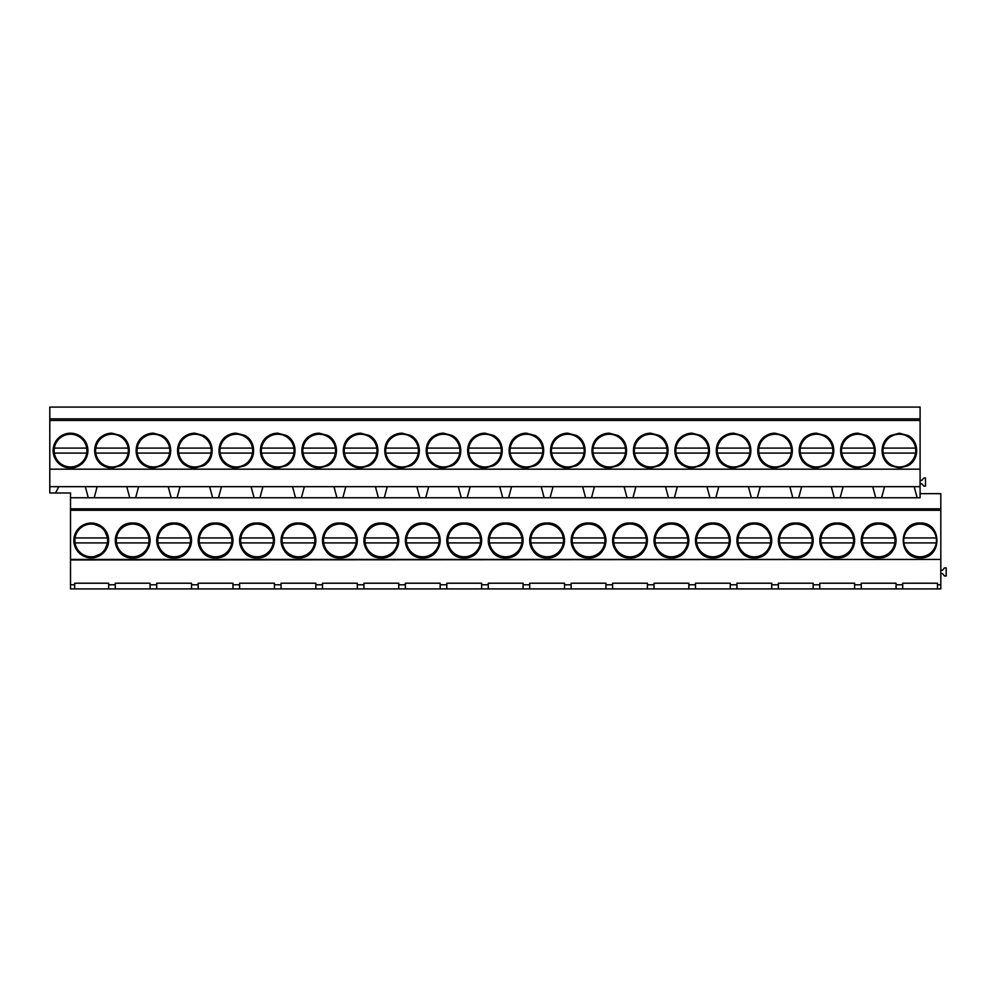 <?xml version="1.0" encoding="UTF-8"?>
<svg xmlns="http://www.w3.org/2000/svg" width="996" height="996" viewBox="0 0 996 996"><rect width="100%" height="100%" fill="white"/><g stroke="black" fill="none" stroke-linecap="round" stroke-linejoin="round"><path stroke-width="1.49" d="M91.246 523.037L103.547 528.129L108.651 540.442L103.547 552.743L91.246 557.847A17.405 17.405 0 0 0 108.651 540.442A17.405 17.405 0 0 0 91.246 523.037A17.405 17.405 0 0 0 73.841 540.442A17.405 17.405 0 0 0 91.246 557.847M70.517 510.276L70.517 559.428L940.809 559.428L940.809 510.276L70.517 510.276L70.517 492.995L49.8 492.995L49.8 486.671L85.32 486.671L88.295 497.751L70.517 497.751M920.092 557.847C942.54 558.905 942.54 521.966 920.092 523.037C897.645 521.966 897.645 558.905 920.092 557.847M837.2 557.847C859.66 558.905 859.66 521.966 837.2 523.037C814.753 521.966 814.753 558.905 837.2 557.847A17.405 17.405 0 0 1 819.795 540.442A17.405 17.405 0 0 1 837.2 523.037A17.405 17.405 0 0 1 854.618 540.442A17.405 17.405 0 0 1 837.2 557.847M547.115 557.847C569.563 558.905 569.563 521.966 547.115 523.037C524.655 521.966 524.655 558.905 547.115 557.847A17.405 17.405 0 0 1 529.698 540.442A17.405 17.405 0 0 1 547.115 523.037A17.405 17.405 0 0 1 564.52 540.442A17.405 17.405 0 0 1 547.115 557.847M339.897 557.847C362.345 558.905 362.345 521.966 339.897 523.037C317.45 521.966 317.45 558.905 339.897 557.847A17.405 17.405 0 0 1 322.492 540.442A17.405 17.405 0 0 1 339.897 523.037A17.405 17.405 0 0 1 357.303 540.442A17.405 17.405 0 0 1 339.897 557.847M381.344 557.847C403.791 558.905 403.791 521.966 381.344 523.037C358.884 521.966 358.884 558.905 381.344 557.847A17.405 17.405 0 0 1 363.938 540.442A17.405 17.405 0 0 1 381.344 523.037A17.405 17.405 0 0 1 398.749 540.442A17.405 17.405 0 0 1 381.344 557.847M422.777 557.847C445.237 558.905 445.237 521.966 422.777 523.037C400.33 521.966 400.33 558.905 422.777 557.847A17.405 17.405 0 0 1 405.372 540.442A17.405 17.405 0 0 1 422.777 523.037A17.405 17.405 0 0 1 440.182 540.442A17.405 17.405 0 0 1 422.777 557.847M174.126 557.847C196.573 558.905 196.573 521.966 174.126 523.037C151.678 521.966 151.678 558.905 174.126 557.847A17.405 17.405 0 0 1 156.721 540.442A17.405 17.405 0 0 1 174.126 523.037A17.405 17.405 0 0 1 191.531 540.442A17.405 17.405 0 0 1 174.126 557.847M132.68 523.037C110.232 521.966 110.232 558.905 132.68 557.847C155.139 558.905 155.139 521.966 132.68 523.037A17.405 17.405 0 0 0 115.275 540.442A17.405 17.405 0 0 0 132.68 557.847A17.405 17.405 0 0 0 150.085 540.442A17.405 17.405 0 0 0 132.68 523.037M257.018 557.847C279.465 558.905 279.465 521.966 257.018 523.037C234.558 521.966 234.558 558.905 257.018 557.847A17.405 17.405 0 0 1 239.6 540.442A17.405 17.405 0 0 1 257.018 523.037A17.405 17.405 0 0 1 274.423 540.442A17.405 17.405 0 0 1 257.018 557.847M215.572 557.847C238.019 558.905 238.019 521.966 215.572 523.037C193.124 521.966 193.124 558.905 215.572 557.847A17.405 17.405 0 0 1 198.167 540.442A17.405 17.405 0 0 1 215.572 523.037A17.405 17.405 0 0 1 232.977 540.442A17.405 17.405 0 0 1 215.572 557.847M298.451 523.037C276.004 521.966 276.004 558.905 298.451 557.847C320.911 558.905 320.911 521.966 298.451 523.037A17.405 17.405 0 0 0 281.046 540.442A17.405 17.405 0 0 0 298.451 557.847A17.405 17.405 0 0 0 315.857 540.442A17.405 17.405 0 0 0 298.451 523.037M588.549 557.847C611.009 558.905 611.009 521.966 588.549 523.037C566.101 521.966 566.101 558.905 588.549 557.847A17.405 17.405 0 0 1 571.144 540.442A17.405 17.405 0 0 1 588.549 523.037A17.405 17.405 0 0 1 605.954 540.442A17.405 17.405 0 0 1 588.549 557.847M671.441 557.847C693.888 558.905 693.888 521.966 671.441 523.037C648.981 521.966 648.981 558.905 671.441 557.847A17.405 17.405 0 0 1 654.036 540.442A17.405 17.405 0 0 1 671.441 523.037A17.405 17.405 0 0 1 688.846 540.442A17.405 17.405 0 0 1 671.441 557.847M712.875 557.847C735.334 558.905 735.334 521.966 712.875 523.037C690.427 521.966 690.427 558.905 712.875 557.847A17.405 17.405 0 0 1 695.469 540.442A17.405 17.405 0 0 1 712.875 523.037A17.405 17.405 0 0 1 730.28 540.442A17.405 17.405 0 0 1 712.875 557.847M754.321 557.847C776.768 558.905 776.768 521.966 754.321 523.037C731.873 521.966 731.873 558.905 754.321 557.847A17.405 17.405 0 0 1 736.916 540.442A17.405 17.405 0 0 1 754.321 523.037A17.405 17.405 0 0 1 771.726 540.442A17.405 17.405 0 0 1 754.321 557.847M505.669 557.847C528.117 558.905 528.117 521.966 505.669 523.037C483.209 521.966 483.209 558.905 505.669 557.847A17.405 17.405 0 0 1 488.264 540.442A17.405 17.405 0 0 1 505.669 523.037A17.405 17.405 0 0 1 523.074 540.442A17.405 17.405 0 0 1 505.669 557.847M464.223 523.037C441.776 521.966 441.776 558.905 464.223 557.847C486.671 558.905 486.671 521.966 464.223 523.037A17.405 17.405 0 0 0 446.818 540.442A17.405 17.405 0 0 0 464.223 557.847A17.405 17.405 0 0 0 481.628 540.442A17.405 17.405 0 0 0 464.223 523.037M629.995 523.037C607.548 521.966 607.548 558.905 629.995 557.847C652.442 558.905 652.442 521.966 629.995 523.037A17.405 17.405 0 0 0 612.59 540.442A17.405 17.405 0 0 0 629.995 557.847A17.405 17.405 0 0 0 647.4 540.442A17.405 17.405 0 0 0 629.995 523.037M878.646 557.847C901.106 558.905 901.106 521.966 878.646 523.037C856.199 521.966 856.199 558.905 878.646 557.847A17.405 17.405 0 0 1 861.241 540.442A17.405 17.405 0 0 1 878.646 523.037A17.405 17.405 0 0 1 896.051 540.442A17.405 17.405 0 0 1 878.646 557.847M795.767 557.847C818.214 558.905 818.214 521.966 795.767 523.037C773.307 521.966 773.307 558.905 795.767 557.847A17.405 17.405 0 0 1 778.362 540.442A17.405 17.405 0 0 1 795.767 523.037A17.405 17.405 0 0 1 813.172 540.442A17.405 17.405 0 0 1 795.767 557.847M74.663 584.777L74.663 588.922L70.517 588.922L70.517 584.777L74.663 584.777L74.663 583.22L108.651 583.22L108.651 584.777L115.275 584.777L115.275 583.22L150.085 583.22L150.085 584.777L156.721 584.777L156.721 583.22L191.531 583.22L191.531 584.777L198.167 584.777L198.167 583.22L232.977 583.22L232.977 584.777L239.6 584.777L239.6 583.22L274.423 583.22L274.423 584.777L281.046 584.777L281.046 583.22L315.857 583.22L315.857 584.777L322.492 584.777L322.492 583.22L357.303 583.22L357.303 584.777L363.938 584.777L363.938 583.22L398.749 583.22L398.749 584.777L405.372 584.777L405.372 583.22L440.182 583.22L440.182 584.777L446.818 584.777L446.818 583.22L481.628 583.22L481.628 584.777L488.264 584.777L488.264 583.22L523.074 583.22L523.074 584.777L529.698 584.777L529.698 583.22L564.52 583.22L564.52 584.777L571.144 584.777L571.144 583.22L605.954 583.22L605.954 584.777L612.59 584.777L612.59 583.22L647.4 583.22L647.4 584.777L654.036 584.777L654.036 583.22L688.846 583.22L688.846 584.777L695.469 584.777L695.469 583.22L730.28 583.22L730.28 584.777L736.916 584.777L736.916 583.22L771.726 583.22L771.726 584.777L778.362 584.777L778.362 583.22L813.172 583.22L813.172 584.777L819.795 584.777L819.795 583.22L854.618 583.22L854.618 584.777L861.241 584.777L861.241 583.22L896.051 583.22L896.051 584.777L902.687 584.777L902.687 583.22L937.497 583.22L937.497 584.777L940.809 584.777L940.809 588.922L861.241 588.922L861.241 584.777M70.517 559.428L70.517 584.777M58.615 487.032L55.502 492.995M49.8 486.671L49.8 407.078L920.092 407.078L920.092 418.843L49.8 418.843M70.517 433.185A17.405 17.405 0 0 0 53.112 450.59A17.405 17.405 0 0 0 70.517 467.995A17.405 17.405 0 0 0 87.922 450.59A17.405 17.405 0 0 0 70.517 433.185M861.241 588.922L108.651 588.922L108.651 584.777M940.809 510.276L940.809 508.832L70.517 508.832M940.809 559.428L70.517 559.964M108.651 588.922L74.663 588.922M940.809 559.964L940.809 584.777M115.275 588.922L115.275 584.777M940.809 508.832L940.809 493.655L920.092 493.655M85.32 486.671L920.092 486.671L920.092 497.751L88.295 497.751M97.16 486.671L94.197 497.751M920.092 486.671L920.092 420.437L49.8 420.437M920.092 420.437L920.092 418.843M920.092 469.166L49.8 469.166M775.037 433.185A17.405 17.405 0 0 0 766.422 435.464C754.868 441.365 754.868 459.816 766.422 465.717L775.037 467.995L783.665 465.717C795.219 459.816 795.219 441.365 783.665 435.464L775.037 433.185L766.422 435.464A17.405 17.405 0 0 0 758.529 445.1M816.483 433.185A17.405 17.405 0 0 0 807.868 435.464C796.314 441.365 796.314 459.816 807.868 465.717L816.483 467.995L825.111 465.717C836.665 459.816 836.665 441.365 825.111 435.464L816.483 433.185L807.868 435.464A17.405 17.405 0 0 0 799.962 445.1M319.181 433.185A17.405 17.405 0 0 0 310.553 435.464C298.999 441.365 298.999 459.816 310.553 465.717L319.181 467.995L327.796 465.717C339.35 459.816 339.35 441.365 327.796 435.464L319.181 433.185L310.553 435.464A17.405 17.405 0 0 0 302.66 445.1M277.735 433.185A17.405 17.405 0 0 0 269.119 435.464C257.566 441.365 257.566 459.816 269.119 465.717L277.735 467.995L286.35 465.717C297.904 459.816 297.904 441.365 286.35 435.464L277.735 433.185L269.119 435.464A17.405 17.405 0 0 0 261.213 445.1M402.06 433.185L393.445 435.464C381.891 441.365 381.891 459.816 393.445 465.717L402.06 467.995L410.676 465.717C422.229 459.816 422.229 441.365 410.676 435.464L402.06 433.185A17.405 17.405 0 0 0 385.539 445.1M360.614 433.185L351.999 435.464C340.445 441.365 340.445 459.816 351.999 465.717L360.614 467.995L369.242 465.717C380.796 459.816 380.796 441.365 369.242 435.464L360.614 433.185A17.405 17.405 0 0 0 344.106 445.1M136.888 456.081A17.405 17.405 0 0 0 144.781 465.717L153.409 467.995L162.024 465.717C173.578 459.816 173.578 441.365 162.024 435.464L153.409 433.185L144.781 435.464C133.227 441.365 133.227 459.816 144.781 465.717A17.405 17.405 0 0 0 153.409 467.995M95.442 456.081A17.405 17.405 0 0 0 103.347 465.717L111.963 467.995L120.578 465.717C132.132 459.816 132.132 441.365 120.578 435.464L111.963 433.185L103.347 435.464C91.794 441.365 91.794 459.816 103.347 465.717A17.405 17.405 0 0 0 111.963 467.995M236.289 433.185A17.405 17.405 0 0 0 227.673 435.464C216.12 441.365 216.12 459.816 227.673 465.717L236.289 467.995L244.916 465.717C256.47 459.816 256.47 441.365 244.916 435.464L236.289 433.185L227.673 435.464A17.405 17.405 0 0 0 219.767 445.1M194.843 433.185A17.405 17.405 0 0 0 186.227 435.464C174.674 441.365 174.674 459.816 186.227 465.717L194.843 467.995L203.47 465.717C215.024 459.816 215.024 441.365 203.47 435.464L194.843 433.185L186.227 435.464A17.405 17.405 0 0 0 178.334 445.1M650.712 433.185L642.096 435.464C630.543 441.365 630.543 459.816 642.096 465.717L650.712 467.995L659.34 465.717C670.893 459.816 670.893 441.365 659.34 435.464L650.712 433.185A17.405 17.405 0 0 0 634.191 445.1M609.278 433.185L600.65 435.464C589.097 441.365 589.097 459.816 600.65 465.717L609.278 467.995L617.894 465.717C629.447 459.816 629.447 441.365 617.894 435.464L609.278 433.185A17.405 17.405 0 0 0 592.757 445.1M742.219 435.464L733.604 433.185L724.976 435.464C713.422 441.365 713.422 459.816 724.976 465.717L733.604 467.995L742.219 465.717C753.773 459.816 753.773 441.365 742.219 435.464L742.219 435.464A17.405 17.405 0 0 1 750.125 445.1M700.773 435.464L692.158 433.185L683.542 435.464C671.989 441.365 671.989 459.816 683.542 465.717L692.158 467.995L700.773 465.717C712.327 459.816 712.327 441.365 700.773 435.464L700.773 435.464A17.405 17.405 0 0 1 708.679 445.1M484.94 433.185A17.405 17.405 0 0 0 476.325 435.464C464.771 441.365 464.771 459.816 476.325 465.717L484.94 467.995L493.568 465.717C505.121 459.816 505.121 441.365 493.568 435.464L484.94 433.185L476.325 435.464A17.405 17.405 0 0 0 468.431 445.1M443.506 433.185A17.405 17.405 0 0 0 434.879 435.464C423.325 441.365 423.325 459.816 434.879 465.717L443.506 467.995L452.122 465.717C463.675 459.816 463.675 441.365 452.122 435.464L443.506 433.185L434.879 435.464A17.405 17.405 0 0 0 426.985 445.1M567.832 433.185L559.217 435.464C547.663 441.365 547.663 459.816 559.217 465.717L567.832 467.995L576.447 465.717C588.001 459.816 588.001 441.365 576.447 435.464L567.832 433.185A17.405 17.405 0 0 0 551.311 445.1M526.386 433.185L517.771 435.464C506.217 441.365 506.217 459.816 517.771 465.717L526.386 467.995L535.014 465.717C546.567 459.816 546.567 441.365 535.014 435.464L526.386 433.185A17.405 17.405 0 0 0 509.865 445.1M866.545 435.464L857.93 433.185L849.302 435.464C837.748 441.365 837.748 459.816 849.302 465.717L857.93 467.995L866.545 465.717C878.099 459.816 878.099 441.365 866.545 435.464L866.545 435.464A17.405 17.405 0 0 1 874.451 445.1M890.748 465.717L899.376 467.995L907.991 465.717C919.545 459.816 919.545 441.365 907.991 435.464L899.376 433.185L890.748 435.464C879.194 441.365 879.194 459.816 890.748 465.717L890.748 465.717A17.405 17.405 0 0 1 882.854 456.081M902.687 588.922L902.687 584.777M896.051 588.922L896.051 584.777M937.497 588.922L937.497 584.777M940.809 570.272L942.465 570.272L944.544 567.869L946.2 567.869L946.2 575.999L944.544 575.999L942.465 573.596L940.809 573.596M920.092 480.433L921.748 480.433L923.815 478.03L925.483 478.03L925.483 486.148L923.815 486.148L921.748 483.745L920.092 483.745M872.733 486.671L875.696 497.751M884.573 486.671L881.597 497.751L884.573 486.671M914.166 486.671L917.142 497.751M890.748 435.464L890.748 435.464A17.405 17.405 0 0 0 882.854 445.1M907.991 465.717L907.991 465.717A17.405 17.405 0 0 0 915.884 456.081M915.884 445.1A17.405 17.405 0 0 0 907.991 435.464L907.991 435.464M150.085 588.922L150.085 584.777M156.721 588.922L156.721 584.777M126.766 486.671L129.729 497.751M138.606 486.671L135.643 497.751L138.606 486.671M111.963 433.185A17.405 17.405 0 0 0 95.442 445.1M120.578 465.717L120.578 465.717A17.405 17.405 0 0 0 128.484 456.081M128.484 445.1A17.405 17.405 0 0 0 120.578 435.464L120.578 435.464M191.531 588.922L191.531 584.777M198.167 588.922L198.167 584.777M168.2 486.671L171.175 497.751M180.052 486.671L177.076 497.751M153.409 433.185A17.405 17.405 0 0 0 136.888 445.1M162.024 465.717L162.024 465.717A17.405 17.405 0 0 0 169.93 456.081M169.93 445.1A17.405 17.405 0 0 0 162.024 435.464L162.024 435.464M232.977 588.922L232.977 584.777M239.6 588.922L239.6 584.777M209.646 486.671L212.621 497.751M221.498 486.671L218.522 497.751M178.334 456.081A17.405 17.405 0 0 0 194.843 467.995M203.47 465.717L203.47 465.717A17.405 17.405 0 0 0 211.364 456.081M211.364 445.1A17.405 17.405 0 0 0 203.47 435.464L203.47 435.464M274.423 588.922L274.423 584.777M281.046 588.922L281.046 584.777M251.092 486.671L254.055 497.751M262.932 486.671L259.968 497.751M219.767 456.081A17.405 17.405 0 0 0 236.289 467.995M244.916 465.717L244.916 465.717A17.405 17.405 0 0 0 252.81 456.081M252.81 445.1A17.405 17.405 0 0 0 244.916 435.464L244.916 435.464M315.857 588.922L315.857 584.777M322.492 588.922L322.492 584.777M292.538 486.671L295.501 497.751M304.378 486.671L301.402 497.751M261.213 456.081A17.405 17.405 0 0 0 277.735 467.995M286.35 465.717L286.35 465.717A17.405 17.405 0 0 0 294.256 456.081M294.256 445.1A17.405 17.405 0 0 0 286.35 435.464L286.35 435.464M357.303 588.922L357.303 584.777M363.938 588.922L363.938 584.777M333.971 486.671L336.947 497.751M345.824 486.671L342.848 497.751M302.66 456.081A17.405 17.405 0 0 0 319.181 467.995M327.796 465.717L327.796 465.717A17.405 17.405 0 0 0 335.689 456.081M335.689 445.1A17.405 17.405 0 0 0 327.796 435.464L327.796 435.464M398.749 588.922L398.749 584.777M405.372 588.922L405.372 584.777M375.417 486.671L378.393 497.751M387.257 486.671L384.294 497.751M344.106 456.081A17.405 17.405 0 0 0 360.614 467.995M369.242 465.717L369.242 465.717A17.405 17.405 0 0 0 377.135 456.081M377.135 445.1A17.405 17.405 0 0 0 369.242 435.464L369.242 435.464M440.182 588.922L440.182 584.777M446.818 588.922L446.818 584.777M416.863 486.671L419.826 497.751M428.703 486.671L425.728 497.751M385.539 456.081A17.405 17.405 0 0 0 402.06 467.995M410.676 465.717L410.676 465.717A17.405 17.405 0 0 0 418.581 456.081M418.581 445.1A17.405 17.405 0 0 0 410.676 435.464L410.676 435.464M481.628 588.922L481.628 584.777M488.264 588.922L488.264 584.777M458.297 486.671L461.273 497.751M470.149 486.671L467.174 497.751M426.985 456.081A17.405 17.405 0 0 0 443.506 467.995M452.122 465.717L452.122 465.717A17.405 17.405 0 0 0 460.028 456.081M460.028 445.1A17.405 17.405 0 0 0 452.122 435.464L452.122 435.464M523.074 588.922L523.074 584.777M529.698 588.922L529.698 584.777M499.743 486.671L502.719 497.751M511.583 486.671L508.62 497.751M468.431 456.081A17.405 17.405 0 0 0 484.94 467.995M493.568 465.717L493.568 465.717A17.405 17.405 0 0 0 501.461 456.081M501.461 445.1A17.405 17.405 0 0 0 493.568 435.464L493.568 435.464M564.52 588.922L564.52 584.777M571.144 588.922L571.144 584.777M541.189 486.671L544.152 497.751M553.029 486.671L550.066 497.751M509.865 456.081A17.405 17.405 0 0 0 526.386 467.995M535.014 465.717L535.014 465.717A17.405 17.405 0 0 0 542.907 456.081M542.907 445.1A17.405 17.405 0 0 0 535.014 435.464L535.014 435.464M605.954 588.922L605.954 584.777M612.59 588.922L612.59 584.777M582.635 486.671L585.598 497.751M594.475 486.671L591.5 497.751M551.311 456.081A17.405 17.405 0 0 0 567.832 467.995M576.447 465.717L576.447 465.717A17.405 17.405 0 0 0 584.353 456.081M584.353 445.1A17.405 17.405 0 0 0 576.447 435.464L576.447 435.464M647.4 588.922L647.4 584.777M654.036 588.922L654.036 584.777M624.069 486.671L627.044 497.751M635.921 486.671L632.946 497.751M592.757 456.081A17.405 17.405 0 0 0 609.278 467.995M617.894 465.717L617.894 465.717A17.405 17.405 0 0 0 625.787 456.081M625.787 445.1A17.405 17.405 0 0 0 617.894 435.464L617.894 435.464M688.846 588.922L688.846 584.777M695.469 588.922L695.469 584.777M665.515 486.671L668.49 497.751M677.355 486.671L674.392 497.751M634.191 456.081A17.405 17.405 0 0 0 650.712 467.995M659.34 465.717L659.34 465.717A17.405 17.405 0 0 0 667.233 456.081M667.233 445.1A17.405 17.405 0 0 0 659.34 435.464L659.34 435.464M730.28 588.922L730.28 584.777M736.916 588.922L736.916 584.777M706.961 486.671L709.924 497.751M718.801 486.671L715.825 497.751M692.158 433.185A17.405 17.405 0 0 0 675.637 445.1M675.637 456.081A17.405 17.405 0 0 0 692.158 467.995M700.786 465.705A17.405 17.405 0 0 0 708.679 456.081M771.726 588.922L771.726 584.777M778.362 588.922L778.362 584.777M748.394 486.671L751.37 497.751M760.247 486.671L757.271 497.751M733.604 433.185A17.405 17.405 0 0 0 717.083 445.1M717.083 456.081A17.405 17.405 0 0 0 733.604 467.995M742.219 465.717L742.219 465.717A17.405 17.405 0 0 0 750.125 456.081M813.172 588.922L813.172 584.777M819.795 588.922L819.795 584.777M789.84 486.671L792.816 497.751M801.68 486.671L798.717 497.751M758.529 456.081A17.405 17.405 0 0 0 775.037 467.995M783.665 465.717L783.665 465.717A17.405 17.405 0 0 0 791.559 456.081M791.559 445.1A17.405 17.405 0 0 0 783.665 435.464L783.665 435.464M854.618 588.922L854.618 584.777M831.287 486.671L834.25 497.751M843.126 486.671L840.163 497.751M799.962 456.081A17.405 17.405 0 0 0 816.483 467.995M825.099 465.717A17.405 17.405 0 0 0 825.111 465.717A17.405 17.405 0 0 0 833.005 456.081M833.005 445.1A17.405 17.405 0 0 0 825.111 435.464A17.405 17.405 0 0 0 825.099 435.464M857.93 433.185A17.405 17.405 0 0 0 841.408 445.1M841.408 456.081A17.405 17.405 0 0 0 857.93 467.995M866.557 465.705A17.405 17.405 0 0 0 874.451 456.081M107.419 537.952A16.372 16.372 0 0 0 75.061 537.952L107.419 537.952A16.372 16.372 0 0 1 107.419 542.92L75.061 542.92A16.372 16.372 0 0 0 107.419 542.92M75.061 537.952A16.372 16.372 0 0 0 75.061 542.92M86.702 448.1A16.372 16.372 0 0 0 54.344 448.1L86.702 448.1A16.372 16.372 0 0 1 86.702 453.08L54.344 453.08A16.372 16.372 0 0 0 86.702 453.08M54.344 448.1A16.372 16.372 0 0 0 54.344 453.08M148.865 537.952A16.372 16.372 0 0 0 116.507 537.952L148.865 537.952A16.372 16.372 0 0 1 148.865 542.92L116.507 542.92A16.372 16.372 0 0 0 148.865 542.92M116.507 537.952A16.372 16.372 0 0 0 116.507 542.92M128.148 448.1A16.372 16.372 0 0 0 95.778 448.1L128.148 448.1A16.372 16.372 0 0 1 128.148 453.08L95.778 453.08A16.372 16.372 0 0 0 128.148 453.08M95.778 448.1A16.372 16.372 0 0 0 95.778 453.08M190.311 537.952A16.372 16.372 0 0 0 157.953 537.952L190.311 537.952A16.372 16.372 0 0 1 190.311 542.92L157.953 542.92A16.372 16.372 0 0 0 190.311 542.92M157.953 537.952A16.372 16.372 0 0 0 157.953 542.92M169.581 448.1A16.372 16.372 0 0 0 137.224 448.1L169.581 448.1A16.372 16.372 0 0 1 169.581 453.08L137.224 453.08A16.372 16.372 0 0 0 169.581 453.08M137.224 448.1A16.372 16.372 0 0 0 137.224 453.08M231.744 537.952A16.372 16.372 0 0 0 199.387 537.952L231.744 537.952A16.372 16.372 0 0 1 231.744 542.92L199.387 542.92A16.372 16.372 0 0 0 231.744 542.92M199.387 537.952A16.372 16.372 0 0 0 199.387 542.92M211.028 448.1A16.372 16.372 0 0 0 178.67 448.1L211.028 448.1A16.372 16.372 0 0 1 211.028 453.08L178.67 453.08A16.372 16.372 0 0 0 211.028 453.08M178.67 448.1A16.372 16.372 0 0 0 178.67 453.08M273.19 537.952A16.372 16.372 0 0 0 240.833 537.952L273.19 537.952A16.372 16.372 0 0 1 273.19 542.92L240.833 542.92A16.372 16.372 0 0 0 273.19 542.92M240.833 537.952A16.372 16.372 0 0 0 240.833 542.92M252.474 448.1A16.372 16.372 0 0 0 220.116 448.1L252.474 448.1A16.372 16.372 0 0 1 252.474 453.08L220.116 453.08A16.372 16.372 0 0 0 252.474 453.08M220.116 448.1A16.372 16.372 0 0 0 220.116 453.08M314.636 537.952A16.372 16.372 0 0 0 282.279 537.952L314.636 537.952A16.372 16.372 0 0 1 314.636 542.92L282.279 542.92A16.372 16.372 0 0 0 314.636 542.92M282.279 537.952A16.372 16.372 0 0 0 282.279 542.92M293.907 448.1A16.372 16.372 0 0 0 261.55 448.1L293.907 448.1A16.372 16.372 0 0 1 293.907 453.08L261.55 453.08A16.372 16.372 0 0 0 293.907 453.08M261.55 448.1A16.372 16.372 0 0 0 261.55 453.08M356.082 537.952A16.372 16.372 0 0 0 323.712 537.952L356.082 537.952A16.372 16.372 0 0 1 356.082 542.92L323.712 542.92A16.372 16.372 0 0 0 356.082 542.92M323.712 537.952A16.372 16.372 0 0 0 323.712 542.92M335.353 448.1A16.372 16.372 0 0 0 302.996 448.1L335.353 448.1A16.372 16.372 0 0 1 335.353 453.08L302.996 453.08A16.372 16.372 0 0 0 335.353 453.08M302.996 448.1A16.372 16.372 0 0 0 302.996 453.08M397.516 537.952A16.372 16.372 0 0 0 365.159 537.952L397.516 537.952A16.372 16.372 0 0 1 397.516 542.92L365.159 542.92A16.372 16.372 0 0 0 397.516 542.92M365.159 537.952A16.372 16.372 0 0 0 365.159 542.92M376.799 448.1A16.372 16.372 0 0 0 344.442 448.1L376.799 448.1A16.372 16.372 0 0 1 376.799 453.08L344.442 453.08A16.372 16.372 0 0 0 376.799 453.08M344.442 448.1A16.372 16.372 0 0 0 344.442 453.08M438.962 537.952A16.372 16.372 0 0 0 406.605 537.952L438.962 537.952A16.372 16.372 0 0 1 438.962 542.92L406.605 542.92A16.372 16.372 0 0 0 438.962 542.92M406.605 537.952A16.372 16.372 0 0 0 406.605 542.92M418.245 448.1A16.372 16.372 0 0 0 385.875 448.1L418.245 448.1A16.372 16.372 0 0 1 418.245 453.08L385.875 453.08A16.372 16.372 0 0 0 418.245 453.08M385.875 448.1A16.372 16.372 0 0 0 385.875 453.08M480.408 537.952A16.372 16.372 0 0 0 448.051 537.952L480.408 537.952A16.372 16.372 0 0 1 480.408 542.92L448.051 542.92A16.372 16.372 0 0 0 480.408 542.92M448.051 537.952A16.372 16.372 0 0 0 448.051 542.92M459.679 448.1A16.372 16.372 0 0 0 427.321 448.1L459.679 448.1A16.372 16.372 0 0 1 459.679 453.08L427.321 453.08A16.372 16.372 0 0 0 459.679 453.08M427.321 448.1A16.372 16.372 0 0 0 427.321 453.08M521.842 537.952A16.372 16.372 0 0 0 489.484 537.952L521.842 537.952A16.372 16.372 0 0 1 521.842 542.92L489.484 542.92A16.372 16.372 0 0 0 521.842 542.92M489.484 537.952A16.372 16.372 0 0 0 489.484 542.92M501.125 448.1A16.372 16.372 0 0 0 468.767 448.1L501.125 448.1A16.372 16.372 0 0 1 501.125 453.08L468.767 453.08A16.372 16.372 0 0 0 501.125 453.08M468.767 448.1A16.372 16.372 0 0 0 468.767 453.08M563.288 537.952A16.372 16.372 0 0 0 530.93 537.952L563.288 537.952A16.372 16.372 0 0 1 563.288 542.92L530.93 542.92A16.372 16.372 0 0 0 563.288 542.92M530.93 537.952A16.372 16.372 0 0 0 530.93 542.92M542.571 448.1A16.372 16.372 0 0 0 510.213 448.1L542.571 448.1A16.372 16.372 0 0 1 542.571 453.08L510.213 453.08A16.372 16.372 0 0 0 542.571 453.08M510.213 448.1A16.372 16.372 0 0 0 510.213 453.08M604.734 537.952A16.372 16.372 0 0 0 572.376 537.952L604.734 537.952A16.372 16.372 0 0 1 604.734 542.92L572.376 542.92A16.372 16.372 0 0 0 604.734 542.92M572.376 537.952A16.372 16.372 0 0 0 572.376 542.92M584.005 448.1A16.372 16.372 0 0 0 551.647 448.1L584.005 448.1A16.372 16.372 0 0 1 584.005 453.08L551.647 453.08A16.372 16.372 0 0 0 584.005 453.08M551.647 448.1A16.372 16.372 0 0 0 551.647 453.08M646.18 537.952A16.372 16.372 0 0 0 613.81 537.952L646.18 537.952A16.372 16.372 0 0 1 646.18 542.92L613.81 542.92A16.372 16.372 0 0 0 646.18 542.92M613.81 537.952A16.372 16.372 0 0 0 613.81 542.92M625.451 448.1A16.372 16.372 0 0 0 593.093 448.1L625.451 448.1A16.372 16.372 0 0 1 625.451 453.08L593.093 453.08A16.372 16.372 0 0 0 625.451 453.08M593.093 448.1A16.372 16.372 0 0 0 593.093 453.08M687.614 537.952A16.372 16.372 0 0 0 655.256 537.952L687.614 537.952A16.372 16.372 0 0 1 687.614 542.92L655.256 542.92A16.372 16.372 0 0 0 687.614 542.92M655.256 537.952A16.372 16.372 0 0 0 655.256 542.92M666.897 448.1A16.372 16.372 0 0 0 634.539 448.1L666.897 448.1A16.372 16.372 0 0 1 666.897 453.08L634.539 453.08A16.372 16.372 0 0 0 666.897 453.08M634.539 448.1A16.372 16.372 0 0 0 634.539 453.08M729.06 537.952A16.372 16.372 0 0 0 696.702 537.952L729.06 537.952A16.372 16.372 0 0 1 729.06 542.92L696.702 542.92A16.372 16.372 0 0 0 729.06 542.92M696.702 537.952A16.372 16.372 0 0 0 696.702 542.92M708.343 448.1A16.372 16.372 0 0 0 675.973 448.1L708.343 448.1A16.372 16.372 0 0 1 708.343 453.08L675.973 453.08A16.372 16.372 0 0 0 708.343 453.08M675.973 448.1A16.372 16.372 0 0 0 675.973 453.08M770.506 537.952A16.372 16.372 0 0 0 738.136 537.952L770.506 537.952A16.372 16.372 0 0 1 770.506 542.92L738.136 542.92A16.372 16.372 0 0 0 770.506 542.92M738.136 537.952A16.372 16.372 0 0 0 738.136 542.92M749.776 448.1A16.372 16.372 0 0 0 717.419 448.1L749.776 448.1A16.372 16.372 0 0 1 749.776 453.08L717.419 453.08A16.372 16.372 0 0 0 749.776 453.08M717.419 448.1A16.372 16.372 0 0 0 717.419 453.08M811.939 537.952A16.372 16.372 0 0 0 779.582 537.952L811.939 537.952A16.372 16.372 0 0 1 811.939 542.92L779.582 542.92A16.372 16.372 0 0 0 811.939 542.92M779.582 537.952A16.372 16.372 0 0 0 779.582 542.92M791.222 448.1A16.372 16.372 0 0 0 758.865 448.1L791.222 448.1A16.372 16.372 0 0 1 791.222 453.08L758.865 453.08A16.372 16.372 0 0 0 791.222 453.08M758.865 448.1A16.372 16.372 0 0 0 758.865 453.08M853.385 537.952A16.372 16.372 0 0 0 821.028 537.952L853.385 537.952A16.372 16.372 0 0 1 853.385 542.92L821.028 542.92A16.372 16.372 0 0 0 853.385 542.92M821.028 537.952A16.372 16.372 0 0 0 821.028 542.92M832.668 448.1A16.372 16.372 0 0 0 800.311 448.1L832.668 448.1A16.372 16.372 0 0 1 832.668 453.08L800.311 453.08A16.372 16.372 0 0 0 832.668 453.08M800.311 448.1A16.372 16.372 0 0 0 800.311 453.08M894.831 537.952A16.372 16.372 0 0 0 862.474 537.952L894.831 537.952A16.372 16.372 0 0 1 894.831 542.92L862.474 542.92A16.372 16.372 0 0 0 894.831 542.92M862.474 537.952A16.372 16.372 0 0 0 862.474 542.92M874.102 448.1A16.372 16.372 0 0 0 841.745 448.1L874.102 448.1A16.372 16.372 0 0 1 874.102 453.08L841.745 453.08A16.372 16.372 0 0 0 874.102 453.08M841.745 448.1A16.372 16.372 0 0 0 841.745 453.08M936.265 537.952A16.372 16.372 0 0 0 903.907 537.952L936.265 537.952A16.372 16.372 0 0 1 936.265 542.92L903.907 542.92A16.372 16.372 0 0 0 936.265 542.92M903.907 537.952A16.372 16.372 0 0 0 903.907 542.92M915.548 448.1A16.372 16.372 0 0 0 883.191 448.1L915.548 448.1A16.372 16.372 0 0 1 915.548 453.08L883.191 453.08A16.372 16.372 0 0 0 915.548 453.08M883.191 448.1A16.372 16.372 0 0 0 883.191 453.08"/></g></svg>
